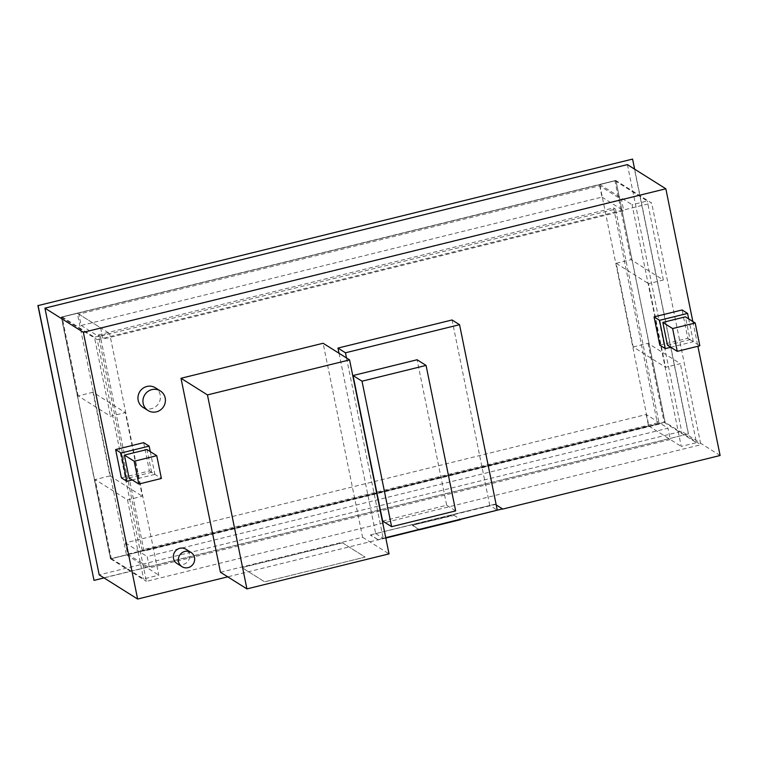 <?xml version="1.0" encoding="UTF-8"?>
<svg xmlns="http://www.w3.org/2000/svg" width="758" height="758" viewBox="0 0 758 758"><rect width="100%" height="100%" fill="white"/><g stroke="black" fill="none" stroke-linecap="round" stroke-linejoin="round"><path stroke-width="0.57" stroke-dasharray="3.79 2.84" d="M615.733 180.461L61.284 317.1L110.45 558.76L664.908 422.121L615.941 180.584L61.483 317.223L110.659 558.892L665.107 422.253L615.941 180.584L651.681 203.068L97.223 339.698L146.398 581.367L700.847 444.728L651.681 203.068M664.908 422.121L110.659 558.892L61.483 317.223L615.941 180.584L665.107 422.253L700.847 444.728M61.284 317.1L97.223 339.698M110.45 558.76L146.398 581.367M692.84 321.506L697.881 346.264M720.1 455.501L681.66 431.321L99.194 574.867M627.397 164.609L681.66 431.321M502.535 509.111L227.732 576.838M220.464 572.262L362.58 537.242L323.116 343.26M362.58 537.242L389.034 553.88M342.455 542.804L365.129 557.102L264.637 581.822L241.982 567.571L342.455 542.804L365.129 557.102L264.646 581.86L241.982 567.609L342.464 542.851M143.035 407.378A11.569 11.105 122.2 0 0 160.194 394.871A11.569 11.105 122.2 0 0 155.352 387.783M177.021 563.526A8.414 8.073 122.2 0 0 189.509 554.43A8.414 8.073 122.2 0 0 185.985 549.275M634.635 169.157L688.491 433.889L93.812 580.268M632.38 158.962L688.292 433.766M688.491 433.889L104.035 577.918M633.214 346.965L648.033 343.317L680.371 363.66L665.562 367.308L648.545 283.653L663.354 280.005L631.007 259.662L616.197 263.31L633.214 346.965L665.562 367.308M616.197 263.31L648.545 283.653M648.033 343.317L664.103 422.32L648.895 426.072L599.72 184.412L614.937 180.66L631.007 259.662M614.937 180.66L647.285 201.003L632.068 204.745L681.234 446.415L696.45 442.663L680.371 363.66M663.354 280.005L647.285 201.003M664.103 422.32L696.45 442.663M648.895 426.072L681.234 446.415M599.72 184.412L632.068 204.745M92.978 392.256L78.159 395.903L110.507 416.246L125.316 412.598L142.343 496.253L127.524 499.901L95.176 479.558L109.995 475.91L92.978 392.256L125.316 412.598M109.995 475.91L142.343 496.253M78.159 395.903L62.09 316.901L77.297 313.149L126.463 554.818L111.255 558.561L95.176 479.558M111.255 558.561L143.603 578.904L158.81 575.161L109.645 333.492L94.437 337.244L110.507 416.246M127.524 499.901L143.603 578.904M62.09 316.901L94.437 337.244M77.297 313.149L109.645 333.492M126.463 554.818L158.81 575.161M646.223 414.522L648.526 425.835L127.704 554.183L125.402 542.87L646.223 414.522L667.987 428.204L147.166 556.562L149.468 567.875L670.29 439.526L667.987 428.204M125.402 542.87L147.166 556.562M648.526 425.835L670.29 439.526M127.704 554.183L149.468 567.875M599.692 185.786L601.985 197.108L81.163 325.457L78.86 314.144L599.692 185.786L621.446 199.477L100.624 327.826L102.927 339.139L623.749 210.79L621.446 199.477M78.86 314.144L100.624 327.826M601.985 197.108L623.749 210.79M81.163 325.457L102.927 339.139M98.388 334.894L613.61 207.919L657.347 422.917L142.134 549.882L98.388 334.894L100.293 336.088L144.029 551.075L659.252 424.11L615.505 209.113L100.293 336.088M142.134 549.882L144.029 551.075M613.61 207.919L615.505 209.113M657.347 422.917L659.252 424.11M659.82 345.165L687.838 338.257L682.086 309.965M687.838 338.257L693.333 341.706L688.69 318.9M670.764 347.268L693.333 341.706M667.466 345.193L690.045 339.631L685.412 316.835M690.045 339.631L699.833 345.781M129.031 477.891L151.609 472.319L161.397 478.478M151.609 472.319L146.976 449.532M143.65 442.653L149.402 470.945L121.375 477.853M149.402 470.945L154.897 474.394L132.328 479.956M150.255 451.588L154.897 474.394M339.025 353.266L375.703 533.575L489.801 505.463L497.286 510.172M375.703 533.575L383.197 538.284L385.737 537.659L377.986 539.573L370.501 534.864L495.002 504.184L496.225 504.951M346.51 357.975L383.197 538.284M489.801 505.463L452.062 319.971M495.002 504.184L502.573 509.291M370.501 534.864L495.088 504.582M377.986 539.573L370.586 535.262M385.813 538.066L378.071 539.971M460.589 519.334L419.354 529.491L412.57 525.228L453.805 515.061L460.646 519.628M453.805 515.061L460.674 519.732M412.57 525.228L453.881 515.468M419.307 529.814L412.646 525.626M382.629 521.03L446.68 505.245L417.08 359.756M446.68 505.245L455.662 510.892"/><path stroke-width="1.14" d="M227.732 576.838L137.624 599.038L83.361 332.317L665.837 188.78L692.84 321.506M697.881 346.264L720.1 455.501L502.535 509.111M665.837 188.78L627.397 164.609L44.93 308.146L83.361 332.317M137.624 599.038L99.194 574.867L44.93 308.146M246.919 588.9L220.464 572.262L181.001 378.28L323.116 343.26L349.571 359.898L207.455 394.918L246.919 588.9L389.034 553.88L349.571 359.898M181.001 378.28L207.455 394.918M165.187 398.007A11.569 11.105 122.2 0 0 144.778 394.804A11.569 11.105 122.2 0 0 160.497 409.936A11.569 11.105 122.2 0 0 165.187 398.007M160.336 390.929L155.352 387.783A11.569 11.105 122.2 0 0 139.785 391.668A11.569 11.105 122.2 0 0 143.035 407.378L148.018 410.514M194.503 557.566A8.414 8.073 122.2 0 0 179.655 555.235A8.414 8.073 122.2 0 0 191.082 566.245A8.414 8.073 122.2 0 0 194.503 557.566M190.969 552.411L185.985 549.275A8.414 8.073 122.2 0 0 174.662 552.099A8.414 8.073 122.2 0 0 177.021 563.526L182.015 566.662M104.035 577.918L94.011 580.391L38.099 305.588L632.579 159.085L634.635 169.157M632.579 159.085L38.099 305.588M94.011 580.391L37.9 305.465M665.306 348.614L659.82 345.165L654.059 316.872L682.086 309.965L687.572 313.424L659.555 320.321L665.306 348.614L670.764 347.268M688.69 318.9L687.572 313.424M654.059 316.872L659.555 320.321M677.254 351.352L667.466 345.193L662.833 322.406L685.412 316.835L695.19 322.993L672.621 328.555L677.254 351.352L699.833 345.781L695.19 322.993M662.833 322.406L672.621 328.555M156.754 455.681L146.976 449.532L124.397 455.094L129.031 477.891L138.818 484.04L134.175 461.243L156.754 455.681L161.397 478.478L138.818 484.04M124.397 455.094L134.175 461.243M132.328 479.956L126.87 481.302L121.375 477.853L115.623 449.56L121.119 453.019L149.137 446.111L150.255 451.588M126.87 481.302L121.119 453.019M115.623 449.56L143.65 442.653L149.137 446.111M496.225 504.951L502.488 508.883L385.737 537.659L497.286 510.172L459.547 324.68L345.459 352.792L346.51 357.975M459.547 324.68L452.062 319.971L337.964 348.083L339.025 353.266M337.964 348.083L345.459 352.792M502.488 508.883L385.813 538.066M460.646 519.628L419.307 529.814M391.611 526.677L382.629 521.03L353.029 375.542L417.08 359.756L426.062 365.413L362.011 381.198L391.611 526.677L455.662 510.892L426.062 365.413M353.029 375.542L362.011 381.198"/></g></svg>
